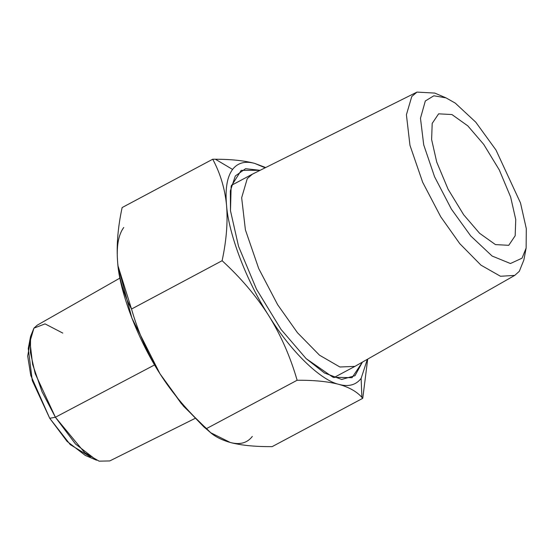 <?xml version="1.0" encoding="UTF-8"?>
<svg xmlns="http://www.w3.org/2000/svg" width="554" height="554" viewBox="0 0 554 554"><rect width="100%" height="100%" fill="white"/><g stroke="black" fill="none" stroke-linecap="round" stroke-linejoin="round"><path stroke-width="0.83" d="M515.753 219.592L515.178 235.741L508.752 245.311L495.463 244.605L479.563 233.269L463.663 214.765L448.096 189.239L436.739 162.128L431.621 139.553L432.196 123.403L438.623 113.833L451.912 114.54L467.818 125.876L483.711 144.379L499.279 169.905L510.643 197.016L515.753 219.592M526.134 248.06L523.842 260.082L519.299 271.322L514.749 275.386L354.92 366.381L339.9 366.997L319.519 355.197L297.429 332.684L277.651 304.721L258.718 268.565L245.394 229.827L241.655 197.743L247.264 178.63L252.389 174.171L416.982 92.103L434.758 93.079L446.012 97.871L433.865 95.787L425.327 100.973L420.472 118.258L423.72 144.878L434.578 176.781L451.385 209.107L470.755 235.969L492.111 256.038L510.442 263.524L522.048 258.171L526.134 248.06L526.3 228.608L520.504 202.958L495.989 150.037L475.789 122.205L455.263 103.106L446.012 97.871M514.749 275.386L500.491 276.273L480.976 265.165L459.744 243.621L440.728 216.766L422.681 182.294L409.974 145.349L406.407 114.754L411.761 96.528L416.982 92.103M210.749 432.75L206.531 428.581C187.931 411.574 172.391 393.271 159.912 373.673C147.703 353.93 138.237 332.386 131.52 309.042C123.992 295.081 119.394 279.791 117.711 263.164C119.754 292.069 137.766 339.242 159.912 373.673L181.213 403.437L203.9 426.926L210.749 432.75L230.235 442.466C239.868 445.042 247.229 443.034 252.312 436.434C247.229 443.034 239.868 445.042 230.235 442.466C240.568 445.222 253.656 446.607 269.5 446.628L272.159 446.635L362.759 398.305L367.69 359.117L362.759 398.305L361.887 397.343L361.139 378.382C356.049 384.982 348.688 386.997 339.055 384.421C349.131 387.267 356.741 391.574 361.887 397.343L361.139 378.382L367.344 359.317L361.139 378.382C356.049 384.982 348.688 386.997 339.055 384.421C349.131 387.267 356.741 391.574 361.887 397.343L362.759 398.305L272.159 446.635L269.5 446.628C253.656 446.607 240.568 445.222 230.235 442.466C219.571 439.426 211.67 434.8 206.531 428.581L297.131 380.252C314.229 380.141 328.203 381.526 339.055 384.421C320.337 380.245 290.324 350.883 268.732 315.621C246.585 281.19 228.573 234.017 226.531 205.112C227.95 221.773 226.475 240.304 222.112 260.712C240.81 277.831 256.35 296.134 268.732 315.621C280.885 335.239 290.351 356.783 297.131 380.252C314.229 380.141 328.203 381.526 339.055 384.421C320.337 380.245 290.324 350.883 268.732 315.621C246.585 281.19 228.573 234.017 226.531 205.112C225.09 188.762 227.098 176.871 232.569 169.427C237.659 162.828 245.02 160.812 254.653 163.388L265.172 167.793L254.653 163.388C244.39 160.646 231.302 159.261 215.388 159.233L212.729 159.227C220.277 173.277 224.882 188.575 226.531 205.112C227.95 221.773 226.475 240.304 222.112 260.712C240.81 277.831 256.35 296.134 268.732 315.621C280.885 335.239 290.351 356.783 297.131 380.252L206.531 428.581C187.931 411.574 172.391 393.271 159.912 373.673L183.506 406.186L208.366 430.548M131.52 309.042L222.112 260.712L131.52 309.042L117.988 265.837L117.711 263.164C116.298 246.392 117.773 227.853 122.129 207.556L212.729 159.227C220.277 173.277 224.882 188.575 226.531 205.112C225.09 188.762 227.098 176.871 232.569 169.427C237.659 162.828 245.02 160.812 254.653 163.388C244.39 160.646 231.302 159.261 215.388 159.233L232.569 169.427L215.388 159.233L212.729 159.227L122.129 207.556C117.773 227.853 116.298 246.392 117.711 263.164L117.995 265.885L131.894 318.128L159.912 373.673C147.703 353.93 138.237 332.386 131.52 309.042M194.828 418.526L109.74 460.942L99.09 461.157L84.741 452.722L55.393 417.245L154.601 364.913L55.393 417.245L42.014 391.699L32.603 364.331L29.958 341.659L33.926 328.155L37.298 325.143L119.913 278.101M29.902 343.404L27.7 356.084L30.754 375.39L49.728 418.291L55.393 417.245L35.2 373.645L30.422 352.51L30.56 336.486L28.268 348.501L32.277 380.612L49.728 418.291L67.069 441.386L85.309 455.43L96.569 460.222L75.462 443.969L55.393 417.245L49.728 418.291L70.254 444.62L90.454 456.918M30.56 336.486L33.926 328.155L45.054 323.882L62.782 333.093M230.485 210.762L231.136 186.366L241.225 170.348L260.096 170.32L245.588 168.686L235.318 175.957L230.353 190.908L230.485 210.762L238.552 246.378L256.474 289.16L281.037 329.429L306.12 358.618L332.961 377.239L352.025 377.703L362.413 362.122L355.003 375.695L341.693 379.455L324.464 372.994L306.12 358.618L281.037 329.429L256.474 289.16L238.552 246.378L230.485 210.762M123.75 227.479C118.279 234.924 116.264 246.814 117.711 263.164C116.264 246.814 118.279 234.924 123.75 227.479M265.671 167.543L254.653 163.388L265.671 167.543M252.389 174.171L231.371 185.382M354.92 366.381L333.903 377.593"/></g></svg>
